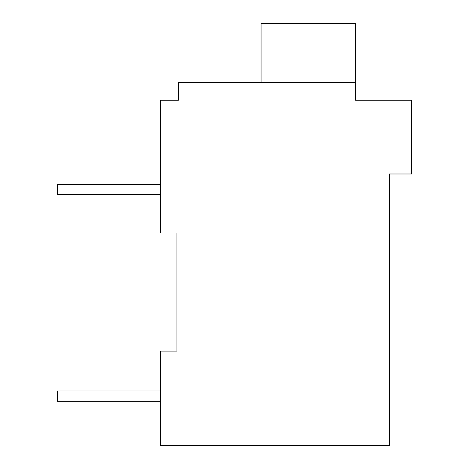 <?xml version="1.0" encoding="UTF-8"?>
<svg xmlns="http://www.w3.org/2000/svg" width="469" height="469" viewBox="0 0 469 469"><rect width="100%" height="100%" fill="white"/><g stroke="black" fill="none" stroke-linecap="round" stroke-linejoin="round"><path stroke-width="0.7" d="M389.469 173.987L389.469 445.55L160.709 445.55L160.709 351.093L176.942 351.093L176.942 233.023L160.709 233.023L160.709 100.196L178.419 100.196L178.419 82.485L355.52 82.485L355.52 100.196L411.606 100.196L411.606 173.987L389.469 173.987M175.465 100.196L178.419 100.196M176.942 445.55L380.928 445.55M176.942 351.093L160.709 351.093M355.52 82.485L355.52 23.45L261.063 23.45L261.063 82.485M160.709 390.941L57.394 390.941L57.394 401.276L160.709 401.276M160.709 184.323L57.394 184.323L57.394 194.653L160.709 194.653"/></g></svg>
